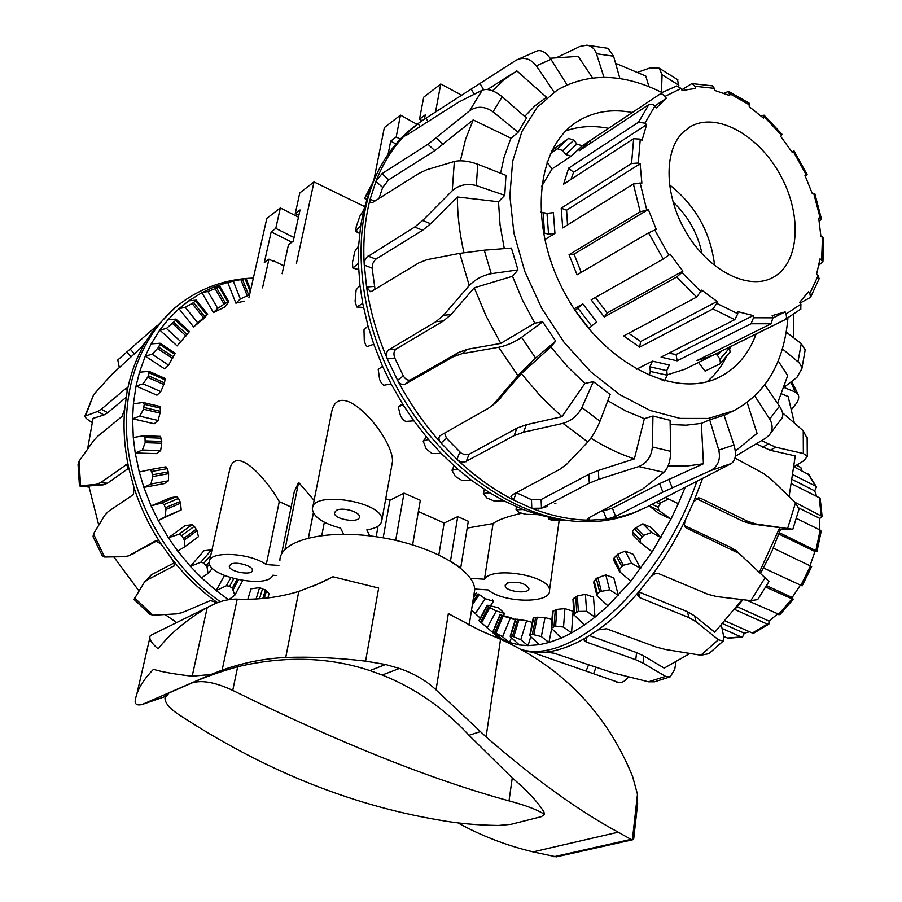 <?xml version="1.0" encoding="UTF-8"?>
<svg xmlns="http://www.w3.org/2000/svg" width="902" height="902" viewBox="0 0 902 902"><rect width="100%" height="100%" fill="white"/><g stroke="black" fill="none" stroke-linecap="round" stroke-linejoin="round"><path stroke-width="1.35" d="M507.544 582.996C517.962 581.226 525.077 583.042 528.899 588.442C529.542 594.632 504.714 591.622 505.176 585.567L507.544 582.996M230.799 564.224C235.941 561.112 253.112 565.926 252.38 570.256C252.74 576.107 228.589 571.767 229.311 566.106L230.799 564.224M336.356 510.363C342.286 506.823 360.067 511.817 359.391 516.801C359.875 523.679 333.751 519.552 334.439 512.855L336.356 510.363M209.636 560.492L229.525 470.472C234.757 443.085 266.609 478.906 279.282 501.602L291.143 507.071M281.537 554.121L294.244 491.849L298.618 482.412L314.099 500.385M312.78 507.025L331.44 413.105C338.126 373.518 393.238 436.568 392.505 461.373L391.964 464.44M385.74 498.772L389.946 500.26L404.028 493.146L420.321 500.283L412.631 544.819M418.393 511.49L444.134 523.025L457.72 516.632L468.307 521.232L460.685 568.091M467.213 528.076L493.056 523.566C497.385 520.093 506.811 516.677 521.333 513.306M538.449 509.044L547.548 506.394M554.82 503.711L555.925 503.226M470.472 578.306L484.475 579.242C492.086 565.622 551.099 575.904 549.476 590.539C551.088 603.765 503.564 603.145 488.185 589.942L474.61 589.017M450.425 560.988L460.809 568.034M343.606 534.221L340.55 528.087C323.006 523.385 313.614 517.049 312.363 509.089C310.829 489.989 383.981 501.591 381.873 520.093C381.456 525.122 376.45 528.369 366.843 529.835L369.673 535.867M276.835 575.532L272.641 575.25C268.368 589.322 207.302 576.739 209.275 562.104C208.17 550.727 249.527 552.43 266.237 564.584L278.898 565.441M283.837 265.853L272.911 260.475L272.381 260.87M364.667 206.637L314.009 181.922L299.791 192.915L295.27 213.582L300.039 209.963L293.251 241.184L288.46 244.724L282.123 273.723M314.009 181.922L296.454 263.384M262.538 287.839L268.931 259.167L264.309 262.583L271.186 231.87L275.786 228.375L280.342 207.934L266.834 218.374L248.929 297.649M268.931 259.167L272.787 261.073L272.911 260.475M280.342 207.934L298.483 217.156M291.853 242.21L271.186 231.87M275.786 228.375L294.041 237.542M298.855 215.42L295.27 213.582M424.436 119.075L425.237 114.881L419.509 119.233L423.714 97.168L440.762 83.999L461.677 95.161M440.762 83.999L435.531 112.006M417.062 124.352L400.477 115.118L396.203 136.935L390.701 141.107L388.108 154.242M400.251 139.156L396.203 136.935M373.823 180.332L384.353 127.577L400.477 115.118M395.944 143.97L390.701 141.107M422.08 120.665L419.509 119.233M438.857 554.82L444.134 523.025M457.72 516.632L450.504 560.954M404.028 493.146L395.674 540.332M383.17 537.84L389.946 500.26M378.085 526.148L376.157 536.724M324.359 522.224L321.777 535.461M313.389 512.945L308.439 537.885M313.355 512.866L308.394 537.908M298.618 482.412L285.009 549.374M279.282 501.602L266.237 564.584M484.475 579.242L493.056 523.566M649.079 505.842L658.291 513.012L670.953 519.09L658.922 510.498L658.099 507.138L661.042 502.515L668.653 499.031L678.327 503.632L670.953 519.09L652.18 551.855L640.645 542.846L640.149 539.633L643.509 535.393L651.548 532.496L660.963 537.502L650.613 527.196L642.833 523.791L634.286 528.741L632.426 531.774L632.618 534.649L640.273 542.474M652.18 551.855L630.859 581.17L619.956 572.015L619.618 568.959L623.282 565.272L631.558 563.164L640.679 568.531L633.103 554.279L625.21 551.099L617.577 554.313L614.014 558.101L613.732 560.322L619.268 571.067M630.859 581.17L607.948 605.862L596.977 595.771L597.428 593.911L599.638 591.701L609.594 589.784L618.355 595.421L613.788 577.878L605.783 574.912L596.29 578.374L593.595 582.162M607.948 605.862L594.982 617.16L584.417 625.018L573.965 614.871L574.529 613.574L578.374 611.432L586.604 611.308L594.982 617.16L593.505 597.09L585.398 594.305L577.336 596.008L572.95 599.424M584.417 625.018L571.541 632.99L561.258 638.064L551.291 628.164L555.598 626.067L563.547 627.048L571.541 632.99L573.086 611.263L564.9 608.624L556.861 609.38L552.565 611.511L551.302 627.984M551.945 619.595L545.056 617.475L537.209 617.216L533.183 618.107L529.812 635.2M532.327 622.425L526.621 620.711L515.459 619.133M515.211 619.933L499.956 614.747L511.028 617.735L515.267 619.742M488.106 605.298L498.502 607.79L504.545 613.461L496.258 610.947L488.546 606.945L487.125 605.31L488.106 605.298M492.526 599.864L493.45 601.284L485.186 598.702L479.21 594.565L472.332 604.926M530.399 636.361L529.79 635.312L532.338 634.377L541.335 636.553L548.957 642.517L539.317 644.704L530.399 636.361M510.803 637.15L510.182 636.26L512.437 636.237L520.781 639.732L528.042 645.629L519.394 644.975L510.803 637.15M493.732 631.919L502.549 636.744L509.495 642.483L502.087 639.146L493.732 631.919M487.103 605.343L478.973 620.61L493.845 633.486L494.386 632.482M471.532 610.023L480.27 618.174M493.45 601.284L490.395 605.851M504.545 613.461L503.124 616.134M502.087 639.146L493.845 633.486M511.468 637.759L509.495 642.483L519.394 644.975M530.771 636.711L528.042 645.629L539.317 644.704M551.584 628.919L548.957 642.517L561.258 638.064M685.182 487.294L678.327 503.632M485.186 598.702L475.061 613.912M496.258 610.947L487.181 627.95M510.194 618.434L502.549 636.744M526.621 620.711L520.781 639.732M545.056 617.475L541.335 636.553M564.9 608.624L563.547 627.048M585.398 594.305L586.604 611.308M605.783 574.912L609.594 589.784M625.21 551.099L631.558 563.164M642.833 523.791L651.548 532.496M665.326 497.498L668.653 499.031M702.647 478.331L693.683 501.805L685.092 520.634C675.147 540.873 663.782 559.522 650.996 576.603L638.988 591.622L637.838 595.771L639.822 597.699L688.902 617.577L696.073 621.749L718.364 639.732L723.156 641.108L723.675 636.417L721.397 625.345M779.181 529.124L792.824 529.271L756.451 524.051L748.141 521.525L700.448 498.22L698.599 497.836L693.683 501.805M794.346 466.481L803.896 460.663L807.301 456.389L803.344 453.526L775.709 447.212L761.592 440.638M791.855 409.001L795.665 404.31C798.631 400.477 799.431 397.184 798.078 394.422L795.282 392.043L784.086 387.499M708.904 653.668L700.831 655.235L665.304 649.451L656.261 647.095L606.46 628.762L598.015 629.9L585.24 638.142C571.44 646.046 558.383 650.703 546.06 652.135L534.052 652.687L536.465 653.837L618.817 682.51C622.369 682.791 625.605 680.897 628.525 676.85M685.092 520.634L684.359 524.761L686.095 527.895L739.155 553.467L769 581.486L757.703 599.604L750.825 600.642L716.729 596.583L707.946 594.294L658.494 573.559L654.784 573.807L650.996 576.603M734.972 458.036L763.16 473.279L770.522 478.691L795.519 502.718L798.98 509.224M782.496 412.755L803.242 430.806L807.211 438.473M638.988 591.622C625.638 607.181 611.984 619.945 598.015 629.9M535.055 652.529L524.614 651.086M684.539 525.607L731.161 547.57L738.355 552.498M638.774 591.892L687.459 611.703L694.619 615.886L714.79 632.257L742.143 599.627M789.126 496.269L795.26 455.916L770.173 450.267L756.271 443.84M780.636 529.17L771.695 551.731L760.544 573.401M742.887 599.717L734.69 609.639M689.883 653.499L664.233 668.123L643.836 655.979L643.025 663.105L665.586 676.365L670.209 676.816L674.73 669.397L675.902 662.361M589.502 635.583L636.587 652.597L643.836 655.979M759.36 572.274L779.711 527.681L751.422 523.859L743.124 521.345L696.355 498.547M794.369 423.049L788.134 396.497L781.696 393.915M614.465 673.264L622.177 675.237M696.874 481.296C661.177 584.62 573.661 663.973 522.393 649.846M498.738 638.481L492.424 632.302M670.22 676.827L654.514 681.799L648.493 681.788L613.191 672.937L554.099 653.228L546.06 652.135M585.24 638.142L583.853 639.89L586.018 641.908L635.763 659.745L643.025 663.105M267.849 597.947L269.1 593.809L266.564 590.63L259.573 587.642L251.027 588.826L247.813 599.278M244.092 301.133L235.896 303.173L240.338 298.957L249.561 294.819M211.993 549.792L203.976 550.75L190.39 566.388L200.864 562.183L203.92 563.107L207.065 567.042L208.012 573.48L201.552 577.844L190.39 566.388L177.728 551.088L168.392 537.784L178.946 534.243L181.776 535.506L184.312 540.005L184.47 547.007L177.728 551.088M225.477 303.196L228.871 301.82L224.654 307.12L213.447 312.554L217.72 308.371L225.477 303.196L216.694 288.054L207.911 291.459L201.901 292.665L213.176 287.332L219.953 286.43L216.694 288.054M184.47 547.007L198.451 536.679L197.031 530.658L194.358 526.294L192.07 524.648L184.978 525.697L168.392 537.784L158.233 520.522L151.108 505.898L161.605 503L164.119 504.545L165.945 509.438L165.179 516.778L158.233 520.522L181.223 509.878L180.524 503.203L178.54 498.411L176.634 496.63L170.083 497.859L151.108 505.898L143.869 487.373L139.258 472.017L149.642 469.716L151.705 471.453L152.72 476.549L150.961 484.002L143.869 487.373L164.491 483.562L168.448 480.789L168.606 473.663L167.4 468.634L165.957 466.808L149.676 469.716M204.675 316.501L207.618 314.268L203.367 318.97L193.592 326.919L204.675 316.501L193.558 302.598L185.293 307.311L178.968 308.687L188.834 300.806L196.332 300.129L193.558 302.598M151.175 343.899L160.082 343.222L158.741 347.18L152.122 354.238L145.267 356.121L151.175 343.899L159.812 330.042L167.873 319.838L175.619 319.116L175.698 320.334L166.43 328.441L159.812 330.042L177.096 345.894L189.454 331.564M139.483 372.222L149.01 371.32L148.593 375.841L143.068 383.835L136.044 386.056L139.483 372.222L145.267 356.121L164.694 368.907L168.618 365.118L175.123 353.212M139.258 472.017L135.221 452.984L133.293 437.526L143.587 435.767L144.996 437.583L145.166 442.679L142.381 450.008L135.221 452.984L156.756 453.638L160.646 450.583L161.751 443.243L160.5 436.376L143.79 435.801M133.293 437.526L132.605 418.765L133.406 403.825L142.933 402.506L144.23 404.299L143.542 409.204L139.742 416.172L132.605 418.765L154.231 423.793L158.087 420.467L160.477 411.368L160.026 406.588M228.465 599.627L216.176 590.596L226.425 585.748L229.638 586.277L232.299 588.262L234.824 595.185L229.007 599.537M250.632 290.083L246.043 278.447L227.687 282.382L238.376 279.958M133.406 403.825L136.044 386.056L156.937 395.189L160.804 391.615L164.468 382.854L165.246 378.502L149.01 371.32M224.406 575.521L216.176 590.596L201.552 577.844M246.167 278.774L253.338 278.109M235.896 303.173L227.687 282.382L213.176 287.332M213.447 312.554L201.901 292.665L188.834 300.806M193.592 326.919L178.968 308.687L167.873 319.838M240.338 298.957L233.359 281.277M217.72 308.371L207.911 291.459M197.718 322.815L185.293 307.311M181.11 341.926L166.43 328.441M168.618 365.118L152.122 354.238M160.804 391.615L143.068 383.835M158.087 420.467L139.742 416.172M160.646 450.583L142.381 450.008M168.448 480.789L150.961 484.002M181.223 509.878L165.179 516.778M212.477 568.283L208.012 573.48M242.706 580.55L234.824 595.185M93.053 536.645L93.481 533.916L104.621 515.47L108.274 511.502L133.473 494.555L133.981 487.441L128.952 468.837L126.359 464.654L100.562 482.694L96.288 484.34L79.466 485.907L88.982 487.08M79.444 485.795L78.057 464.564L79.026 461.226L93.391 440.943L97.45 436.489L122.041 416.408L124.701 409.158L127.103 391.615L126.934 388.176L125.885 388.424L101.317 409.215L97.596 411.459L84.923 416.183C85.047 417.626 87.37 419.667 91.914 422.316L91.981 422.35M134.037 599.39L143.948 582.884L147.263 579.918L174.526 565.622L172.834 560.221L161.311 544.368L155.787 540.715L128.569 555.846L124.431 556.703L104.587 557.019L102.535 556.365L93.03 536.645M172.834 560.221C186.071 576.829 200.988 590.99 217.551 602.728L210.425 600.585L182.057 612.672L176.454 613.879L153.013 615.22L149.89 614.228M85.036 415.833L93.684 394.602L111.724 374.567L141.343 347.417L146.113 341.136L156.576 325.949L117.79 359.943L119.267 367.294M161.311 544.368C149.518 526.52 140.408 507.555 133.981 487.441M128.952 468.837C124.476 448.497 123.055 428.608 124.701 409.158M127.103 391.615C130.711 372.954 137.036 356.132 146.113 341.136M155.144 328.024L174.909 307.796L179.577 304.177M126.122 397.32L107.755 412.71L104.001 414.931L93.064 418.381L87.584 449.061M128.772 468.115L107.473 483.224L103.166 484.859L88.824 485.975L98.746 525.122M157.173 540.704L128.569 555.846M144.895 581.689L151.423 574.732L174.379 562.78M138.987 590.934L113.81 556.895M220.302 601.724C170.501 566.67 134.003 505.143 127.453 444.314C121.026 383.44 144.421 328.159 185.113 300.118C203.322 287.749 223.482 280.556 245.592 278.526M246.054 278.493L253.349 278.053M176.645 622.527L165.1 614.566M569.342 520.646L551.472 520.127L548.777 519.011L556.308 518.875L566.433 520.251M519.248 512.607L516.068 509.822L523.059 509.517L538.054 514.636L526.193 514.332L519.248 512.607M486.776 497.915L483.371 493.417L489.775 492.808L504.624 501.185L493.552 500.779L486.776 497.915M455.307 476.414L451.97 470.246L457.788 469.187L471.881 480.586L461.7 480.292L455.307 476.414M426.15 448.79L423.173 441.078L428.439 439.432L441.191 453.469L431.957 453.537L426.15 448.79M400.567 416.059L398.233 407.016L402.991 404.682L413.849 420.806L405.573 421.448L402.867 419.441L400.567 416.059M379.641 379.528L378.22 369.414L382.561 366.325L391.04 383.88L383.7 385.312L381.445 383.215L379.641 379.528M364.273 340.697L363.991 329.85L368.016 325.96L373.766 344.214L367.159 346.616L365.502 344.541L364.273 340.697M355.106 301.189L356.121 289.959L359.943 285.28L362.739 303.455L356.696 306.973L355.106 301.189M352.434 262.64L354.847 251.399L358.601 245.975L358.365 263.328L352.84 268.018L352.434 262.64M372.977 182.903L369.538 191.325L365.051 197.346L374.488 179.205M356.256 226.594L360.101 215.713L363.901 209.614L360.721 225.466L355.602 231.374L356.256 226.594M369.538 191.325L363.901 209.614M538.054 514.636L556.308 518.875M504.624 501.185L523.059 509.517M471.881 480.586L489.775 492.808M441.191 453.469L457.788 469.187M413.849 420.806L428.439 439.432M391.04 383.88L402.991 404.682M373.766 344.214L382.561 366.325M362.739 303.455L368.016 325.96M358.365 263.328L359.943 285.28M360.721 225.466L358.601 245.975M548.608 517.353L548.777 519.011M516.271 506.71L516.068 509.822M484.385 489.369L483.371 493.417M454.067 465.894L451.97 470.246M426.432 437.053L423.173 441.078M402.472 403.848L398.233 407.016M730.834 346.492L730.169 348.285M727.023 355.591C721.972 366.065 715.309 374.781 707.044 381.726M565.87 130.88C579.107 126.179 593.336 125.333 608.557 128.332M756.101 333.999C748.852 353.719 736.911 367.96 720.258 376.709C676.286 400.184 603.923 364.487 565.926 295.292C527.388 226.379 535.484 144.895 579.535 120.237C595.151 111.318 612.751 108.747 632.313 112.513M603.968 77.335L596.459 53.725C594.666 48.652 591.441 45.799 586.796 45.179L579.918 46.442L557.786 57.063M586.796 45.156L607.982 48.313L613.574 56.195L619.911 78.587M554.087 92.094L536.363 65.846C530.308 58.314 523.442 56.499 515.775 60.423L426.026 118.117L418.156 123.506L405.889 134.24L404.603 136.01L406.43 135.289L458.735 102.084L482.22 90.211C487.621 88.272 494.273 90.448 502.177 96.728L526.486 118.038L518.12 132.301L493.056 111.848C484.746 106.12 476.91 105.782 469.547 110.833L427.976 144.264L382.042 173.635L375.931 181.313L370.136 199.252L370.621 202.747L372.797 202.364L418.923 173.421L426.623 169.768L454.349 161.469C460.73 160.037 468.533 160.951 477.744 164.22L505.954 175.371L504.759 195.317L476.324 185.586C467.01 183.174 458.994 184.887 452.263 190.739L422.688 220.471L414.683 227.011L366.686 257.25L364.927 260.464L364.239 264.354L366.584 287.039L370.372 291.673L371.771 291.233L418.753 262.933L427.176 259.618L459.727 253.349L484.25 250.181L511.434 248.061L517.962 269.901L491.229 273.689C482.502 275.426 475.174 279.383 469.243 285.562L443.491 315.26L435.948 321.687L388.706 349.807C386.338 351.724 385.864 354.734 387.308 358.838L397.557 380.306C399.834 383.993 402.36 385.301 405.133 384.229L452.77 356.966L461.835 353.731L498.637 347.281C506.698 345.579 514.332 342.275 521.548 337.371L542.666 321.822L555.7 341.103L535.608 358.071L517.951 375.615L492.932 404.987L488.117 408.459L439.973 435.756C438.316 437.673 438.654 440.063 440.977 442.938L457.528 459.885L460.978 461.79L464.474 462.219L514.095 435.632L523.555 432.205L562.995 423.354C571.327 420.918 577.641 415.642 581.914 407.524L593.369 381.636L610.158 394.524L599.999 421.223C596.459 429.848 592.4 436.771 587.833 441.969L566.783 464.147L559.838 469.299L512.268 494.905L510.893 496.472L513.554 500.035L531.797 508.311L541.471 508.176L589.299 483.145L598.827 479.289L638.706 466.56C646.858 463.222 651.413 456.705 652.36 446.986L652.947 416.025L670.085 420.309L670.693 451.35C670.457 461.17 668.179 468.161 663.849 472.321L642.743 488.997L588.611 517.872L587.191 519.405L589.671 520.161L606.539 519.236L615.604 516.418L662.88 492.12L710.438 470.675C718.015 466.481 720.799 459.614 718.781 450.087L709.694 419.813L724.047 415.258L733.991 445.013C736.562 454.281 735.649 460.46 731.24 463.538L719.503 469.671M516.474 60.028L537.265 50.85C541.707 49.723 546.274 52.553 550.942 59.318L567.076 84.856M784.21 387.15L796.883 377.431L801.698 368.884L801.021 365.648L799.116 362.762L782.395 348.86M786.206 332.094L801.258 343.617L805.193 349.953M735.31 456.311L765.708 438.147L769.248 435.114C772.901 430.288 773.048 424.943 769.688 419.058L754.827 396.023M764.783 384.827L779.475 406.171C782.62 410.974 783.5 414.897 782.102 417.93L781.639 418.675M422.858 120.135L418.156 123.506L419.937 126.618M406.779 135.063L405.889 134.24C393.249 146.947 383.26 162.642 375.931 181.313L382.673 187.469L378.998 198.474M374.736 201.146L370.136 199.252C364.825 219.524 362.863 241.465 364.25 265.075L372.12 268.142L375.029 289.271M374.071 286.43L366.584 287.039C370.215 311.167 377.126 335.104 387.308 358.838L394.783 358.004L403.307 375.875C405.562 379.562 408.076 380.87 410.838 379.787L458.498 352.479L467.563 349.243L500.757 343.403L534.818 323.164L542.666 321.822M601.566 511.13L603.348 510.949L606.539 519.236L618.817 517.139L632.866 513.069L646.306 507.262L719.48 469.683M403.307 375.875L397.557 380.306C409.666 403.262 424.132 424.143 440.977 442.938L446.558 438.349L461.046 453.029L464.564 454.687L468.51 454.619L516.914 428.168L526.362 424.718L561.935 416.69L584.936 383.451L593.369 381.636M459.862 452.06L456.964 459.389C474.903 476.312 493.766 489.865 513.554 500.035L516.248 492.763M516.294 492.729L531.47 499.652L531.797 508.311C551.663 516.057 570.955 520.003 589.671 520.161L589.536 517.387M531.47 499.652L541.121 499.55L588.859 474.305L598.387 470.427L634.377 458.881L644.355 418.652L652.947 416.025M603.348 510.949L612.413 508.164L659.599 483.63L703.436 463.752L701.361 423.388L709.694 419.813M735.333 451.056L757.06 433.366L747.183 402.495M777.524 403.341L787.705 375.582L778.189 360.935M662.158 92.624C623.44 73.299 588.499 72.419 557.346 89.986L537.152 107.361L521.931 131.5L512.618 161.481L509.855 195.937L513.937 233.212L524.761 271.389L541.82 308.473L564.201 342.501L590.686 371.725L619.854 394.715L650.184 410.466L680.131 418.415L708.307 418.449L733.461 410.838C765.448 393.847 783.556 363.427 787.784 319.59L787.886 318.282M546.217 97.517L534.807 105.962L524.682 116.448M518.12 132.301L511.073 138.243L510.047 140.509L504.038 157.41L500.587 173.24M504.759 195.317L498.502 201.744L500.046 224.846L504.297 248.614M517.962 269.901L512.505 276.271L522.483 300.186L534.818 323.164M555.7 341.103L550.863 346.864L567.223 366.325L584.936 383.451M607.801 400.713L626.033 411.064L644.355 418.652M670.163 424.526L686.163 425.18L701.361 423.388M793.444 337.63L793.456 314.99M668.123 465.872L686.23 466.108L703.436 463.752M590.9 438.169C605.355 447.234 619.843 454.146 634.377 458.881M444.551 433.084L446.558 438.349M550.863 346.864L521.345 373.62L496.63 401.931M521.345 373.62L540.85 396.53L561.935 416.69M512.505 276.271L474.272 287.783L451.023 314.539L443.468 320.943L396.158 349.006C393.779 350.912 393.317 353.911 394.783 358.004M474.272 287.783L486.133 316.14L500.757 343.403M498.502 201.744L457.348 196.963L430.637 223.752L422.621 230.258L375.412 259.438L372.763 263.531L372.12 268.142M457.348 196.963C457.415 214.98 459.614 233.528 463.921 252.628M511.073 138.243L473.189 119.932L434.798 150.645L388.739 179.791L382.673 187.469M473.189 119.932L465.556 139.348L460.347 160.781M512.167 73.761L487.486 89.523M546.533 97.303L516.812 70.83L504.049 79.782L492.515 90.798M592.535 77.967L578.227 56.352L550.231 58.247M416.577 124.735C402.45 135.041 390.713 148.514 381.343 165.179C349.457 221.779 355.219 313.569 398.47 390.295C441.676 467.067 516.248 518.797 580.245 521.593L594.486 521.548C609.301 520.679 623.09 517.5 635.854 511.998L638.075 511.062M648.944 86.615L645.776 76.039L615.581 63.287M661.47 92.275L662.079 74.765L659.182 68.18L650.207 67.853L637.985 72.149M677.481 79.545L678.789 86.073M821.192 531.267L820.166 530.06L796.376 518.357M795.271 502.47L822.105 516.451L819.828 518.413L819.264 529.621M819.828 518.413L799.059 508.108M820.279 499.009L819.253 497.712L791.753 483.867M793.264 474.847L815.633 486.178L816.49 486.967L814.686 490.857L816.716 496.427M814.686 490.857L792.508 479.661M808.981 474.734L794.29 466.977M796.398 465.229L800.852 467.507L801.889 470.844M723.697 636.485L728.072 638.233L742.369 637.071M749.461 631.75L744.342 633.238L742.481 637.038L741.162 636.913L722.051 628.468M744.342 633.238L722.885 623.722M725.298 621.004L752.358 633.035L753.88 633.091L768.865 624.139L767.275 624.105L734.814 609.504M777.332 614.172L769.034 621.106L768.865 624.139M769.034 621.106L737.193 606.73M746.484 600.134L779.869 614.702L793.208 599.368L765.719 587.055M800.322 585.24L792.182 597.507L793.208 599.368M792.182 597.507L766.576 585.635M763.577 568.012L802.115 585.894L811.665 566.591L773.296 548.134M779.407 532.699L817.02 551.257L814.946 551.505L778.911 534.085M814.946 551.505L810.03 565.667M786.116 313.975L786.544 317.403L784.83 319.748L710.686 356.391L697.009 360.496L771.109 323.75L772.879 317.808L772.146 315.644L785.146 311.889L786.116 313.975L800.92 304.177L799.691 302.294L808.451 291.763L809.838 293.443L810.548 297.322L800.164 303.016M785.146 311.889L772.935 317.989M709.671 354.215L710.686 356.391M753.52 317.752L751.039 323.75L677.12 360.823L661.053 357.124L734.769 319.646L737.825 313.749L737.746 311.618L753.147 315.565L753.52 317.752L772.879 317.808M753.147 315.565L676.105 354.497L677.12 360.823M668.788 353.189L676.105 354.497M716.808 303.388L712.963 308.946L639.619 347.157L623.71 335.927L696.705 297.029L701.756 290.117L717.124 301.437L716.808 303.388L737.825 313.749M717.124 301.437L640.668 341.508L639.619 347.157M628.671 333.289L640.668 341.508M681.889 272.517L676.737 277.004L604.25 316.94L591.16 299.836L663.241 259.032L670.141 254.127L682.893 271.141L681.889 272.517L701.136 291.853M682.893 271.141L607.26 312.926L604.25 316.94M595.388 297.446L607.26 312.926M569.061 254.691L640.194 211.835L648.346 209.478L656.261 229.367L648.561 232.863L577.032 274.839L569.061 254.691L574.055 254.127L581.226 272.381M648.346 209.478L574.055 254.127M561.202 208.182L631.558 163.499L638.289 163.025L640.116 163.758L641.874 183.14L633.384 183.985L562.713 227.924L561.202 208.182L566.591 210.189L567.516 224.936M640.116 163.758L566.591 210.189M568.655 168.122L638.526 122.21L644.941 123.179L646.621 124.656L642.044 140.295L640.262 139.111L633.644 138.716L563.603 184.188L568.655 168.122L573.582 172.316L570.977 179.397M646.621 124.656L573.582 172.316M589.739 140.859L659.452 94.462L662.35 94.191L665.056 96.367L666.33 98.329L656.385 107.845L652.868 104.452L649.26 104.282L579.163 150.769L589.739 140.859L591.069 142.866M666.33 98.329L654.818 105.94M681.732 89.794L691.879 83.582L694.923 86.265L695.634 88.373L682.092 90.561L681.111 88.464L676.883 85.949L663.094 92.038L659.452 94.462M723.99 93.233L728.591 91.384L729.718 95.556L714.734 90.414L714.384 88.351L712.366 85.791M761.153 116.031L764.073 115.163L763.498 118.128L749.258 106.684L748.998 103.031M791.945 151.908L794.031 150.916L792.317 152.483L780.737 136.484L781.955 134.218M814.867 193.851L812.341 193.738L804.967 175.405L807.166 174.717L805.26 176.037M823.785 238.399L820.888 236.29L818.723 218.115L821.485 219.13L819.253 221.238M819.174 278.763L818.125 275.674L816.592 274.321L820.042 258.818L822.928 261.862L819.005 264.951M636.44 369.279L652.428 361.15L649.891 366.81L650.297 371.421L649.271 375.615M667.164 374.849L684.618 369.335M550.434 153.408L557.301 148.774L562.724 150.51L565.701 154.468L571.158 156.226L552.092 168.877L541.369 186.782M543.275 232.829L548.551 234.114L554.944 233.347L544.673 239.729M574.089 308.845L582.827 303.884L575.172 310.491M800.739 309.172L800.92 304.177M588.713 328.644L596.56 321.811L582.827 303.884M554.944 233.347L553.377 212.624L547.007 213.402L540.738 212.049M571.158 156.226L582.297 145.797L576.874 144.061L573.92 140.137L568.519 138.423L557.301 148.774M682.938 132.369C662.959 151.626 664.616 197.921 687.482 234.599C710.133 271.457 748.457 290.241 772.236 277.816C799.431 264.241 802.724 215.939 780.647 175.653C759.01 135.131 716.413 111.217 690.075 126.855L682.938 132.369M716.289 353.674L719.976 359.221L720.439 363.337L719.593 364.036L705.093 371.094L698.554 362.446M730.068 352.017L729.402 347.191M664.47 380.892L667.198 375.209L666.781 370.621L669.318 364.994L652.428 361.15M552.092 168.877L546.928 162.056M551.877 150.431L568.519 138.423M714.643 265.605C710.663 232.4 695.577 205.442 669.408 184.73M702.027 253.845C697.81 233.415 688.113 216.085 672.937 201.868M473.911 594.824L474.655 590.032C475.23 570.132 430.66 544.831 377.634 536.938C324.607 528.786 279.688 540.569 279.891 560.57M211.169 605.535L150.363 635.549C148.638 638.537 151.232 642.991 158.166 648.91C169.317 634.264 185.677 620.475 207.234 607.542L211.181 605.535C219.051 601.431 227.191 599.289 235.602 599.097L237.203 599.153C258.975 599.931 279.507 597.349 298.81 591.408L321.247 582.715L332.951 576.761L312.802 586.401M369.91 670.581L382.234 675.023C414.897 687.978 443.829 708.059 469.017 735.265L512.257 777.919L509.021 800.875C431.032 779.52 338.938 742.684 232.739 690.402C215.612 682.363 202.082 679.86 192.137 682.87C203.683 677.515 218.87 672.125 237.688 666.713C284.671 655.653 328.745 656.949 369.91 670.581L385.571 664.481L365.581 661.132C337.269 657.783 310.649 656.566 285.731 657.468C264.263 658.494 243.066 662.711 222.129 670.13L210.955 674.482L192.194 676.196C174.21 674.098 161.311 671.81 153.498 669.318C142.448 680.559 136.326 691.248 135.153 701.395L135.142 701.452C135.187 704.518 137.476 705.556 142.031 704.552L165.303 696.513M385.571 664.481L399.428 668.45L382.234 675.023M633.745 838.477L632.911 839.706L630.96 839.379L618.253 832.185C578.915 811.033 534.863 779.272 486.077 736.889L436.038 689.872C426.488 680.751 414.289 673.602 399.428 668.45M165.776 694.619L169.012 692.962L164.987 698.114C165.021 702.737 169.08 707.867 177.164 713.516C261.557 769.113 348.567 804.561 438.18 819.884C456.863 823.346 476.933 825.195 498.411 825.454L510.859 824.36L541.166 816.705L544.346 814.754L543.692 813.942C537.197 809.692 525.64 805.328 509.021 800.875M512.257 777.919C527.399 790.806 537.964 802.16 543.951 812.003L544.402 814.359M169.012 692.962L192.137 682.87M436.038 689.872L448.35 613.597L480.135 630.509L500.542 639.247C562.634 667.435 606.64 713.121 632.561 776.34L637.466 794.267L637.455 805.238M457.968 822.906C481.285 835.816 506.315 845.478 533.071 851.883L556.41 856.855L632.674 839.762M332.951 576.761L378.671 588.059L365.581 661.132M476.481 593.144L473.46 597.71M487.294 605.716L479.199 620.914M500.249 614.95L493.428 631.299M515.865 619.099L510.622 636.079M533.68 617.791L530.308 634.839M553.129 610.857L551.866 627.318M573.525 598.353L574.529 613.574M594.102 580.572L597.428 593.911M614.014 558.101L619.618 568.959M632.426 531.774L640.149 539.633M649.102 505.819L658.922 510.498M652.09 504.286L658.099 507.138M656.16 502.2L659.678 503.857M634.286 528.741L642.021 536.589M616.089 555.44L621.703 566.276M596.29 578.374L599.638 591.701M575.747 596.684L576.761 611.906M555.294 609.775L554.042 626.259M535.698 617.318L532.338 634.377M517.68 619.223L512.437 636.237M501.805 615.649L494.972 632.02M488.546 606.945L480.45 622.154M478.083 593.82L472.828 601.735M489.685 607.677L481.476 623.09M503.102 616.122L496.179 632.708M519.09 619.415L513.79 636.643M537.209 617.216L533.815 634.501M556.861 609.38L555.598 626.067M577.336 596.008L578.374 611.432M597.857 577.449L601.251 590.945M617.577 554.313L623.282 565.272M635.673 527.456L643.509 535.393M658.167 501.174L661.042 502.515M718.364 639.732L700.831 655.235M765.099 577.72L750.825 600.642M795.519 502.718L787.672 528.279M803.242 430.806L803.344 453.526M790.84 382.076L795.282 392.043M684.956 526.61L686.738 528.279M731.161 547.57L734.758 550.874M638.571 592.163L639.822 597.699M687.459 611.703L688.902 617.577M694.619 615.886L696.073 621.749M697.122 498.163L700.448 498.22M743.124 521.345L748.141 521.525M751.422 523.859L756.451 524.051M762.461 447.279L767.985 444.201M770.173 450.267L775.709 447.212M536.961 652.597L536.465 653.837M595.974 667.469L593.708 673.32M588.499 664.932L586.277 670.648M665.586 676.365L648.493 681.788M636.587 652.597L635.763 659.745M586.604 637.342L586.018 641.908M165.201 379.922L149.349 372.909M160.657 408.211L144.23 404.299M173.488 356.955L158.741 347.18M172.654 358.477L157.715 348.589M161.379 438.169L144.996 437.583M187.097 334.597L173.962 322.499M186.026 335.916L172.722 323.671M167.4 468.634L151.705 471.453M203.401 317.594L192.149 303.523M176.634 496.63L161.605 503M178.54 498.411L164.119 504.545M224.046 304.042L215.138 288.696M192.07 524.648L178.946 534.243M194.358 526.294L181.776 535.506M248.681 295.022L242.435 279.192M247.137 295.585L240.8 279.552M211.598 549.769L200.864 562.183M210.82 555.136L203.92 563.107M230.743 577.799L226.425 585.748M233.765 578.667L229.638 586.277M259.573 587.642L256.112 598.984M262.64 588.397L259.494 598.759M174.751 354.362L160.015 344.587M188.811 332.432L175.698 320.334M206.772 314.832L195.678 300.941M227.868 302.069L219.096 286.937M250.249 291.808L245.04 278.639M265.47 589.84L262.843 598.477M237.046 579.479L232.299 588.262M209.275 562.115L206.287 565.577M196.32 529.136L183.749 538.37M180.028 501.523L165.618 507.668M168.358 471.893L152.663 474.734M161.774 441.439L145.391 440.875M160.477 411.368L144.049 407.478M164.468 382.854L148.593 375.841M163.893 384.523L147.815 377.442M160.173 413.139L143.542 409.204M161.751 443.243L145.166 442.679M168.606 473.663L152.72 476.549M180.524 503.203L165.945 509.438M197.031 530.658L184.312 540.005M209.591 564.111L207.065 567.042M238.478 579.783L233.235 589.502M266.564 590.63L264.218 598.342M153.013 615.22L134.635 598.026M104.587 557.019L93.481 533.916M80.594 485.58L79.026 461.226M85.667 415.36L93.684 394.602M134.263 353.798L130.542 349.446M130.925 356.797L127.126 352.366M127.306 389.213L125.885 388.424M107.755 412.71L101.317 409.215M104.001 414.931L97.596 411.459M127.092 465.015L125.468 464.88M107.473 483.224L100.562 482.694M103.166 484.859L96.288 484.34M135.435 552.825L129.381 555.44M174.717 565.204L174.041 566.05M151.423 574.732L147.263 579.918M359.672 233.133L355.94 231.216M366.742 199.477L364.983 198.181M358.613 269.574L353.189 267.939M363.54 307.492L356.989 306.917M613.574 56.195L596.459 53.725M550.942 59.318L536.363 65.846M502.177 96.728L493.056 111.848M797.999 361.713L801.258 343.617M477.744 164.22L476.324 185.586M769.688 419.058L779.475 406.171M484.25 250.181L491.229 273.689M718.781 450.087L733.991 445.013M521.548 337.371L535.608 358.071M581.914 407.524L599.999 421.223M652.36 446.986L670.693 451.35M482.22 90.211L469.547 110.833M454.349 161.469L452.263 190.739M459.727 253.349L469.243 285.562M710.438 470.675L731.24 463.538M498.637 347.281L517.951 375.615M562.995 423.354L587.833 441.969M638.706 466.56L663.849 472.321M541.121 499.55L541.471 508.176M588.859 474.305L589.299 483.145M598.387 470.427L598.827 479.289M469.006 454.394L466.142 461.711M612.413 508.164L615.604 516.418M516.914 428.168L514.095 435.632M659.599 483.63L662.88 492.12M526.362 424.718L523.555 432.205M410.838 379.787L405.133 384.229M668.867 479.233L672.17 487.745M458.498 352.479L452.77 356.966M467.563 349.243L461.835 353.731M500.881 397.917L495.288 402.54M396.158 349.006L388.706 349.807M443.468 320.943L435.948 321.687M451.023 314.539L443.491 315.26M375.863 259.122L368.027 256.044M422.621 230.258L414.683 227.011M430.637 223.752L422.688 220.471M388.739 179.791L382.042 173.635M434.798 150.645L427.976 144.264M443.243 144.421L436.399 138.017M427.943 121.477L426.026 118.117M474.181 94.203L471.227 89.005M483.573 89.726L479.954 83.345M678.856 85.149L662.079 74.765M741.162 636.913L727.26 638.052M767.275 624.105L752.358 633.035M791.798 599.12L778.325 614.623M810.503 565.904L800.818 585.477M820.166 530.06L815.927 550.378M819.253 497.712L821.091 515.313M808.215 474.069L815.633 486.178M796.613 465.094L800.796 467.473M784.83 319.748L800.931 308.991M751.039 323.75L771.109 323.75M712.963 308.946L734.769 319.646M676.737 277.004L696.705 297.029M648.561 232.863L663.241 259.032M633.384 183.985L640.194 211.835M633.644 138.716L631.558 163.499M648.899 104.485L638.526 122.21M818.125 275.674L809.838 293.443M822.477 236.933L821.632 259.866M813.773 193.592L820.268 218.419M793.377 151.592L806.264 174.943M764.05 116.606L781.594 135.3M729.65 93.605L749.539 104.948M694.923 86.265L714.384 88.351M665.056 96.367L681.111 88.464M644.941 123.179L654.908 106.053M638.289 163.025L640.262 139.111M646.666 209.636L640.07 182.779M668.889 255.165L654.739 229.92M577.697 307.875L591.441 325.78M588.927 328.429L575.262 310.626M547.007 213.402L548.551 234.114M544.56 233.054L543.038 212.308M576.874 144.061L565.701 154.468M562.724 150.51L573.92 140.137M717.158 355.489L721.453 351.126M729.786 347.71L719.976 359.221M649.891 366.81L666.781 370.621M667.198 375.209L650.297 371.421M662.113 380.238L664.661 380.802M543.951 812.003L543.692 813.942M237.688 666.713L232.739 690.402M142.031 704.552L210.955 674.482M469.017 735.265L480.349 731.635M149.833 637.838L136.991 693.424M637.466 794.267L632.381 839.785M500.542 639.247L486.077 736.889M298.81 591.408L285.731 657.468M237.203 599.153L222.129 670.13M207.234 607.542L192.194 676.196M533.071 851.883L618.253 832.185M553.941 856.72L630.96 839.379M505.176 585.567L505.267 584.981M229.311 566.106L229.435 565.531M334.439 512.855L334.574 512.111M392.517 461.373L381.873 520.093M559.127 520.657L549.476 590.539M515.098 619.674L502.121 615.773M476.143 593.009L473.584 596.865M499.967 614.724L493.09 631.208M515.47 619.099L510.194 636.203M572.95 599.39L573.943 614.6M593.584 582.151L596.887 595.399M723.156 641.108L708.758 653.792M617.611 682.239L616.269 681.912M799.071 508.92L792.835 529.282M807.132 437.233L807.301 456.389M791.719 381.399L798.078 394.422M685.396 527.242L686.084 527.884M637.68 595.072L637.838 595.76M735.558 550.175L739.155 553.467M195.024 325.622L199.996 320.695M244.002 278.853L235.084 280.601M160.297 406.565L143.407 402.54M160.511 436.376L143.587 435.767M165.968 466.808L149.642 469.716M228.882 301.854L219.953 286.43M207.64 314.291L196.332 300.129M189.476 331.575L176.093 319.24M175.146 353.223L160.082 343.222M134.026 599.402L149.879 614.239M252.921 278.143L248.49 278.301M359.639 233.449L355.659 231.397M366.618 199.872L364.735 198.474M363.562 307.571L356.786 306.984M358.624 269.766L352.919 268.041M579.535 120.237L575.386 122.886M801.607 370.158L805.283 349.243M769.248 435.114L782.102 417.942M733.461 410.838L724.081 415.394M492.932 404.987L498.524 400.364M659.182 68.18L677.887 79.827M796.5 465.173L800.852 467.507M816.49 486.967L808.711 474.418M822.105 516.451L820.222 498.738M821.203 531.143L817.02 551.257M683.93 369.673L786.634 318.913M582.083 145.955L659.542 94.394M819.298 278.391L810.548 297.322M823.763 238.128L822.928 261.862M814.833 193.75L821.485 219.13M794.031 150.916L807.166 174.717M764.073 115.163L782.023 134.297M728.591 91.384L749.179 103.155M691.879 83.582L712.614 85.848M720.439 363.337L730.237 351.814M688.023 128.152L690.075 126.855M474.655 590.032L469.13 625.436M544.492 813.705L544.346 814.754M165.765 694.619L165.404 696.254M637.68 803.197L633.7 838.883"/></g></svg>
